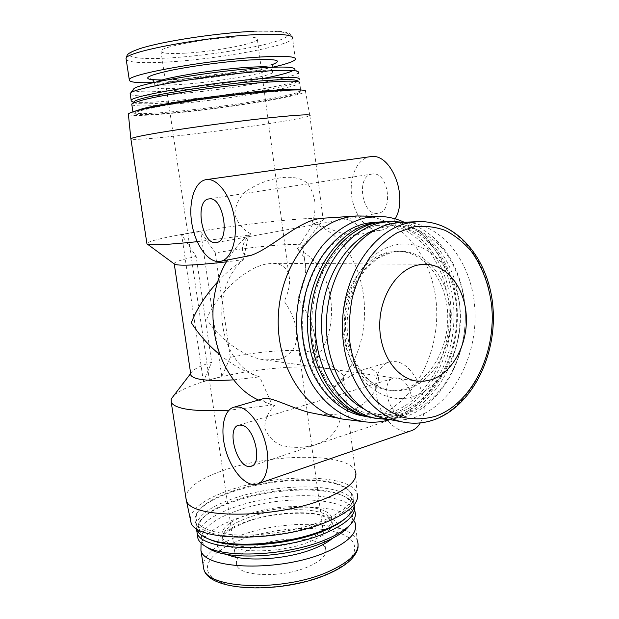 <?xml version="1.0" encoding="UTF-8"?>
<svg xmlns="http://www.w3.org/2000/svg" width="619" height="619" viewBox="0 0 619 619"><rect width="100%" height="100%" fill="white"/><g stroke="black" fill="none" stroke-linecap="round" stroke-linejoin="round"><path stroke-width="0.46" stroke-dasharray="3.1 2.32" d="M279.564 359.291L264.824 359.925C244.652 357.387 219.722 339.746 206.754 319.149C215.714 295.255 245.302 267.64 266.518 263.98L272.933 263.315C283.603 263.818 289.15 269.451 289.584 280.221C289.653 286.558 287.874 293.607 284.26 301.383C290.04 309.693 293.87 317.988 295.75 326.267C299.062 343.553 293.661 354.563 279.564 359.291M185.027 53.172C168.832 54.031 160.801 53.296 160.925 50.959C161.017 46.858 206.011 38.37 235.491 37.125C250.834 36.482 258.123 37.287 257.372 39.523C255.755 43.887 213.764 51.663 185.027 53.172M307.953 566.849C282.04 578.247 239.042 576.66 236.613 564.838C235.181 558.129 241.642 551.869 256.011 546.066C281.544 535.698 321.919 536.843 325.517 548.705C327.312 554.833 321.454 560.884 307.953 566.849M372.468 174.016L372.135 174.055C355.654 175.634 361.914 216.627 378.031 213.222C394.04 211.876 388.384 171.324 372.468 174.016M397.003 377.969L394.133 378.07C378.681 380.608 389.815 419.287 404.811 415.016C418.459 412.989 411.302 378.905 397.003 377.969M410.072 431.11C397.978 434.058 382.944 419.814 377.76 401.414C372.383 383.06 377.892 364.336 390.04 361.813L395.03 361.612C414.738 362.378 432.333 404.393 420.286 422.893M313.191 413.221C325.346 415.589 336.558 415.14 346.818 411.859C369.752 406.838 390.751 375.493 370.363 368.808L364.73 369.179C353.867 373.474 343.429 379.772 333.409 388.059C336.953 390.929 339.467 396.346 340.953 404.315L340.845 416.788C337.804 430.963 329.347 440.217 315.473 444.558C304.788 448.063 293.352 448.303 281.188 445.27C273.521 442.113 268.027 436.356 264.708 427.992C265.002 419.017 268.321 411.534 274.65 405.538C266.038 403.271 262.441 400.926 263.864 398.497M258.556 400.044L274.65 405.538M219.598 354.517C232.535 365.117 245.905 372.568 259.694 376.87L272.228 405.012L228.906 410.219M174.078 395.216C180.794 389.583 193.484 384.244 212.131 379.207C257.032 366.835 323.605 362.587 339.738 372.004L343.027 374.897C344.961 378.232 342.059 382.124 334.33 386.589C382.72 343.831 371.114 243.321 313.222 223.521L311.991 222.848C326.066 226.5 344.915 236.512 355.662 235.135C369.914 230.585 349.735 215.048 329.618 217.401M190.242 518.9C191.627 508.493 204.556 498.991 229.03 490.387C276.809 473.241 350.663 473.697 357.086 493.328L355.329 471.044C348.04 452.737 273.745 453.123 225.424 469.713C200.982 477.93 187.743 486.936 185.715 496.724M333.409 388.059L334.33 386.589L312.208 362.401C315.992 354.145 316.673 344.427 314.251 333.223C311.589 321.54 306.15 309.879 297.94 298.242C303.163 287.309 305.763 277.343 305.724 268.329C305.569 259.74 302.737 253.326 297.228 249.086C335.421 265.009 343.545 331.266 312.208 362.401C316.735 359.747 318.383 357.434 317.168 355.468L339.738 372.004M348.814 419.984C357.449 420.758 365.93 419.783 374.263 417.059C412.525 404.408 438.979 356.026 436.612 308.107C434.569 260.166 403.441 218.143 363.562 215.954M250.71 255.485C238.315 257.094 241.124 241.944 250.888 233.827L248.66 235.158C240.412 241.781 233.363 250.061 227.506 259.988M395.208 218.84C391.618 225.378 386.952 229.154 381.227 230.175C368.32 232.349 354.733 216.658 351.847 197.175C348.76 177.723 357.086 158.441 370.177 156.708M250.888 233.827C242.981 229.835 237.595 223.297 234.709 214.205C235.591 204.688 239.375 197.035 246.068 191.256C257.249 183.913 268.545 179.471 279.943 177.908C290.721 176.283 299.472 177.707 306.196 182.172C310.104 186.141 312.959 192.416 314.762 201.005C315.435 209.949 314.514 217.23 311.991 222.848M174.094 263.818C174.001 262.069 181.359 259.624 196.161 256.475L181.684 234.825L200.688 231.552L215.257 252.892C252.304 246.517 299.225 242.385 302.73 245.534L303.016 245.89C303.24 246.687 301.314 247.755 297.228 249.086L313.222 223.521C320.688 221.602 324.085 220.202 323.412 219.319L323.079 219.072C317.47 215.783 241.789 223.9 190.637 232.837C164.747 237.325 150.162 240.783 146.865 243.221M128.435 114.623C132.249 116.117 147.322 115.621 173.653 113.145C225.618 108.333 301.089 96.278 305.523 91.635L309.848 115.676C304.966 118.863 228.736 130.276 176.4 135.932C149.914 138.818 134.756 139.894 130.911 139.151M197.206 241.681L248.66 235.158L243.282 259.64L226.43 261.86M389.049 252.111L397.027 251.237C423.791 251.005 445.904 279.27 447.614 312.835C449.587 346.377 431.18 380.321 405.306 388.438C399.263 390.318 393.166 390.806 387.007 389.877C362.417 386.388 342.129 356.776 342.671 322.476C342.988 288.183 364.165 257.047 389.049 252.111M387.293 419.109C397.042 420.881 406.66 420.177 416.146 416.989C452.946 404.47 478.147 355.608 474.796 308.216C471.833 260.792 440.086 220.851 401.514 222.353M363.43 408.718C378.077 416.471 393.011 417.871 408.223 412.912C445.247 400.539 469.96 350.323 464.637 303.256C461.882 282.976 455.081 265.412 444.225 250.556C436.441 241.658 427.628 234.756 417.779 229.858C407.503 226.268 396.911 225.146 385.993 226.484L376.406 229.2M403.658 222.26C439.343 228.999 465.155 270.317 465.364 315.381C465.798 360.436 440.883 404.633 405.894 416.455L389.397 419.504M391.007 412.455C428.82 399.982 454.006 349.371 448.535 301.902C445.695 281.452 438.732 263.725 427.636 248.722C419.674 239.739 410.66 232.767 400.594 227.807C390.102 224.171 379.269 223.018 368.112 224.357L351.747 229.935C341.201 236.032 331.676 244.397 323.18 255.028C315.528 266.766 309.662 279.889 305.585 294.373C302.699 309.314 301.94 324.317 303.31 339.39C306.869 361.558 315.775 381.103 328.573 395.371C337.695 403.836 347.63 409.879 358.378 413.492C369.334 415.635 380.205 415.287 391.007 412.455M362.958 415.945C372.793 417.755 382.496 417.09 392.075 413.949C430.538 401.863 456.396 349.689 450.408 301.701C446.028 256.908 414.273 219.9 376.979 221.981M385.707 221.594C424.611 220.016 456.737 259.81 459.801 307.101C463.252 354.362 437.881 403.085 400.772 415.527C391.162 418.715 381.412 419.396 371.539 417.577M376.499 225.432L392.879 224.759C403.634 226.655 413.678 230.841 423.001 237.309C440.774 251.933 452.636 275.842 456.025 302.544C461.426 349.797 436.48 400.184 399.062 412.594C383.122 417.191 366.471 415.364 351.283 406.938C341.533 400.16 333.022 391.216 325.733 380.105C319.389 367.949 314.932 354.555 312.371 339.916C310.018 317.524 313.284 294.505 321.648 274.24C328.07 261.388 335.924 250.416 345.209 241.317C355.074 233.549 365.504 228.249 376.499 225.432M384.322 221.672C421.175 220.526 452.164 257.496 456.513 301.987C462.494 350.292 436.565 402.822 398.009 415.024C388.864 418.049 379.586 418.808 370.177 417.307M184.563 87.743C219.405 85.097 270.356 76.431 272.716 72.485C273.807 70.481 265.094 70.094 246.579 71.324C210.677 73.731 155.253 83.325 155.137 86.915C154.967 88.981 164.77 89.26 184.563 87.743M272.755 67.208C247.082 73.073 204.193 79.139 171.873 81.546L153.814 82.575M130.284 94.452C134.037 96.409 148.328 96.371 173.165 94.336C222.561 90.389 294.187 78.365 298.281 72.818L298.536 72.322L294.458 69.119L293.05 70.535M262.936 78.536C237.797 83.418 201.987 88.231 174.334 90.451C148.196 92.51 134.455 92.27 133.116 89.724M264.05 92.417C290.938 90.219 302.637 90.335 299.147 92.765C292.106 97.322 223.652 108.147 176.407 112.519C149.759 115.002 135.7 115.327 134.23 113.478C135.321 111.412 149.775 108.039 177.583 103.365C204.417 98.97 239.182 94.583 264.05 92.417M300.045 89.964L300.633 91.07L300.161 91.411C298.165 92.556 293.189 93.995 285.243 95.736C260.808 101.106 211.721 108.139 175.68 111.505C148.645 114.004 134.362 114.306 132.822 112.403L133.495 111.675M133.936 101.988C140.792 102.816 154.17 102.367 174.086 100.642C221.385 96.641 289.568 85.608 298.319 80.137L299.147 79.518L298.281 72.818M132.505 101.702L133.866 101.973M133.789 102.135L133.789 102.429C136.041 104.41 149.93 104.294 175.456 102.089C221.455 98.142 287.866 87.434 296.215 82.242L297.244 81.151L299.882 82.66L300.633 91.07M131.87 104.866C135.576 106.522 149.813 106.259 174.589 104.077C210.7 100.882 259.825 93.786 284.245 88.153C293.073 86.134 298.196 84.47 299.619 83.17M310.003 538.012C326.553 531.032 333.742 524.107 331.567 517.229C327.126 503.765 277.861 503.023 246.424 515.008C228.581 521.763 220.465 528.99 222.074 536.688C224.728 550.121 277.97 551.444 310.003 538.012M201.067 543.134C205.082 534.089 216.696 526.018 235.901 518.923C277.691 503.123 341.912 502.968 353.673 520.192M207.582 547.691C192.138 537.609 206.831 521.337 235.862 511.186C285.777 492.059 364.63 497.986 351.043 523.016L349.596 525.345M354.184 505.514L354.702 510.783C347.801 491.633 278.434 490.867 233.688 507.503C211.195 515.689 199.101 524.819 197.407 534.901M231.862 491.339C269.822 477.891 326.422 475.446 345.247 487.323C359.128 497.057 351.205 508.408 321.485 521.384C296.277 531.21 258.711 536.805 231.816 534.677C204.092 531.597 192.524 524.432 197.097 513.166C201.771 505.081 213.362 497.8 231.862 491.339M336.102 483.903L346.392 488.128L352.613 494.581C355.801 503.688 345.719 513.089 322.375 522.784C287.131 537.075 228.31 541.122 206.506 531.218C200.486 528.719 196.811 525.701 195.465 522.157L194.946 518.335L196.153 514.35C200.92 506.125 212.681 498.728 231.444 492.175C264.367 480.615 311.388 476.738 336.102 483.903M353.936 504.849C352.451 501.382 349.023 498.45 343.661 496.067C321.454 485.884 268.793 488.964 232.868 501.893C216.836 507.58 205.802 514.049 199.767 521.314L196.494 529.121M345.224 518.56L348.845 514.807C354.811 506.559 352.381 499.974 341.572 495.068C320.062 485.195 268.747 488.198 233.789 500.756C218.198 506.288 207.489 512.563 201.655 519.589C195.581 527.597 198.335 534.243 209.918 539.52M354.192 504.717L353.519 501.607C351.422 496.925 345.913 493.281 336.991 490.681C312.27 483.307 265.288 487.13 232.411 498.829C207.38 507.851 195.325 517.693 196.262 528.347M389.955 419.612L391.804 419.024C425.849 407.534 451.027 367.191 453.742 323.83C456.528 280.477 436.619 237.503 404.215 222.236M233.866 379.834L259.694 376.87C218.7 365.225 207.52 290.636 243.282 259.64C234.307 265.752 225.873 273.049 217.981 281.544M190.698 373.683L190.791 373.35C192.377 369.814 199.333 366.115 211.667 362.254L196.161 256.475M315.148 353.759C305.337 348.118 263.253 350.192 230.291 357.449L221.772 376.507L203.411 381.443L211.667 362.254M203.411 381.443L181.684 234.825M221.772 376.507L200.688 231.552M230.291 357.449L215.257 252.892M391.881 252.088L399.874 251.213C426.669 250.981 448.798 279.331 450.508 313.005C452.474 346.655 434.043 380.708 408.138 388.864C402.095 390.751 395.99 391.239 389.823 390.31C365.202 386.821 344.891 357.117 345.441 322.692C345.758 288.284 366.966 257.04 391.881 252.088M413.724 396.446C443.8 386.782 464.265 345.619 459.855 306.954C455.855 268.197 427.064 238.431 395.812 244.884C364.49 250.695 339.336 294.799 345.038 337.293C350.284 379.904 383.757 406.722 413.724 396.446M418.204 221.648C457.039 220.147 488.886 260.839 491.819 309.113C495.13 357.356 469.782 407.132 432.751 419.976C423.203 423.249 413.523 423.992 403.712 422.204M156.236 82.048L154.588 83.209C154.425 85.36 164.252 85.701 184.06 84.23C218.925 81.669 269.892 72.918 272.228 68.817L270.294 67.316M273.265 64.183C259.686 69.398 213.083 76.833 180.338 79.178C167.741 80.099 158.456 80.3 152.491 79.774M253.628 31.352C291.425 30.586 298.35 34.115 274.395 41.937C251.082 48.785 204.897 55.795 170.155 57.9C135.244 60.082 117.533 56.577 138.285 49.272C158.456 41.999 215.907 32.985 253.628 31.352M126.245 59.764C130.106 62.689 144.351 63.401 168.995 61.908C218.066 59.053 288.887 46.154 292.663 38.657L290.559 34.3C289.816 33.496 287.75 32.722 284.361 31.995C278.836 31.02 268.677 30.788 253.891 31.298M310.467 541.385C326.994 534.367 334.175 527.388 332.001 520.455C327.544 506.868 278.287 506.063 246.873 518.118C229.038 524.912 220.937 532.185 222.561 539.954C225.231 553.494 278.457 554.895 310.467 541.385M226.794 554.369C208.332 546.709 218.639 531.427 244.652 522.181C266.65 514.103 296.826 510.69 317.114 514.056C338.74 518.413 343.824 526.537 332.372 538.422M240.605 539.9C271.625 528.146 315.357 524.889 338.98 532.92C363.013 540.743 359.956 560.009 326.492 574.27C293.321 588.692 239.615 591.926 218.275 581.226C196.409 570.757 209.377 551.506 240.605 539.9M358.045 546.391L357.449 540.96C350.501 520.533 282.241 518.946 238.431 536.17C216.441 544.627 204.672 554.198 203.14 564.868M160.925 50.959L236.613 564.838M216.635 242.478L378.031 213.222M208.974 198.923L372.135 174.055M251.856 465.937L404.811 415.016M239.174 425.091L394.133 378.07M256.243 484.344L258.587 483.54M364.73 369.179L390.04 361.813M355.329 471.044L343.027 374.897M220.054 261.427L220.844 261.272M355.662 235.135L381.227 230.175M309.848 115.676L323.079 219.072M257.372 39.523L289.584 280.221M295.75 326.267L325.517 548.705M387.007 389.877L389.823 390.31C369.001 387.401 349.928 363.407 347.321 331.9C346.269 313.423 349.704 296.455 357.627 281.003C362.316 272.747 369.28 265.017 378.511 257.806L392.369 252.049L399.874 251.213L397.027 251.237M162.108 79.998L180.578 79.131C198.242 77.762 216.48 75.564 235.282 72.547L263.532 66.976L273.281 63.997C273.768 64.538 272.283 63.138 272.228 68.817L272.716 72.485M155.137 86.915L154.379 82.451M295.356 59.532L292.663 38.657M299.147 92.765L300.161 91.411M134.23 113.478L132.822 112.403M296.215 82.242L298.319 80.137M331.567 517.229L331.784 520.393C329.896 519.975 333.579 519.62 320.48 515.356C307.875 511.224 268.932 512.834 245.565 522.266C229.533 529.291 221.648 534.669 221.912 538.391L222.561 539.954L222.074 536.688M355.105 522.753L357.449 540.96M351.043 523.016L354.006 519.573M345.247 487.323L346.392 488.128M197.097 513.166L196.153 514.35M348.845 514.807L350.849 513.128M341.572 495.068L343.661 496.067M201.655 519.589L199.767 521.314M196.424 528.464L195.465 522.157M353.519 501.607L352.613 494.581M366.502 422.003L364.011 421.725M381.358 216.495L378.851 216.418M303.016 245.89L323.412 219.319M302.73 245.534L305.724 268.329M314.251 333.223L317.168 355.468M264.824 359.925L416.734 381.056M272.933 263.315L425.183 264.243"/><path stroke-width="0.93" d="M209.276 198.885C223.544 196.409 230.732 241.681 216.302 242.54C201.926 245.673 194.188 200.154 208.974 198.923L209.276 198.885M241.758 425.168C254.765 427.087 262.967 465.062 250.68 466.331C237.317 469.968 225.347 426.909 239.174 425.091L241.758 425.168M420.286 422.893C417.701 427.327 414.297 430.066 410.072 431.11L258.587 483.54M263.864 398.497L268.638 398.481C279.788 400.911 298.668 410.737 313.191 413.221L342.531 419.063L364.011 421.725M239.166 407.07L234.663 406.993C223.807 409.035 219.815 429.184 225.571 449.611C231.158 470.061 245.418 486.704 256.243 484.344C265.837 482.48 270.518 465.387 266.178 445.92C261.93 426.445 249.65 409.128 239.166 407.07M228.906 410.219C194.97 411.875 175.757 409.298 171.27 402.489L171.169 399.015L174.078 395.216M185.715 496.724L186.404 500.593C190.319 518.645 273.459 519.093 322.816 499.603C347.507 489.791 358.393 480.39 355.476 471.399M378.851 216.418L357.209 215.954L349.387 216.867C312.402 222.995 279.711 267.222 278.264 317.648C276.507 368.073 306.212 412.37 342.531 419.063M357.209 215.954L322.019 218.283C298.49 220.116 272.368 248.149 250.71 255.485M227.506 259.988C198.08 307.07 215.667 381.188 258.556 400.044M206.32 179.611C194.583 181.158 188.114 202.235 191.89 223.815C195.48 245.426 208.487 263.284 220.054 261.427C231.057 259.972 238.029 239.886 234.353 217.795C230.833 195.681 217.609 178.001 206.506 179.587L370.386 156.684C390.775 152.32 408.648 196.339 395.208 218.84M130.911 139.151L130.841 138.687C133.797 137.039 150.27 133.913 180.261 129.317C209.168 124.961 245.735 120.264 271.896 117.54C299.31 114.763 311.968 114.136 309.864 115.668M128.435 114.623L130.849 138.679L146.974 243.956L147.477 244.188C152.073 245.457 168.647 244.621 197.206 241.681M146.865 243.221L146.974 243.956M418.204 221.648L401.514 222.353L393.258 223.312C358.416 229.432 327.691 272.67 326.468 321.601C324.936 370.526 353.062 413.159 387.293 419.109L403.712 422.204C369.249 416.231 340.907 372.8 342.485 322.87C343.769 272.948 374.805 228.837 409.894 222.623L418.204 221.648C457.781 220.147 489.969 260.761 493.064 308.827C496.546 356.884 471.423 406.629 433.927 419.837M389.397 419.504L376.592 418.545C342.044 412.478 313.686 369.705 315.241 320.696C316.495 271.687 347.499 228.426 382.658 222.322L390.844 221.37L403.658 222.26M376.406 229.2C347.963 239.7 324.673 275.316 321.818 315.481C318.87 355.646 336.79 394.233 363.43 408.718M382.929 221.718L368.839 222.917C328.496 228.713 294.752 285.715 303.008 339.785C308.014 379.787 333.773 410.946 362.958 415.945L368.808 417.059C339.545 412.045 313.717 380.685 308.703 340.388C300.432 285.916 334.306 228.488 374.774 222.662L384.322 221.672M376.592 418.545L371.539 417.577C337.076 411.527 308.78 369.001 310.32 320.302C311.558 271.609 342.462 228.62 377.544 222.538L390.844 221.37M370.177 417.307L368.808 417.059M153.814 82.575C136.845 83.132 128.667 82.18 129.278 79.712C128.698 74.179 208.348 59.989 259.322 57.072C285.073 55.625 297.081 56.445 295.356 59.532C293.46 61.652 285.924 64.214 272.755 67.208M133.116 89.724L133.781 88.827C137.666 83.642 212.085 71.038 259.284 67.958C282.465 66.45 294.195 66.837 294.458 69.119M293.05 70.535C288.74 72.81 278.705 75.479 262.936 78.536M298.536 72.322C298.381 70.017 286.195 69.684 261.976 71.324C212.58 74.675 134.501 87.79 130.679 92.982L130.284 94.452M133.495 111.675L142.703 108.65C163.431 103.265 225.509 94.196 264.599 90.947C284.647 89.275 296.455 88.943 300.045 89.964M299.147 79.518C300.981 76.988 288.918 76.663 262.943 78.536C211.481 82.281 130.741 95.914 131.182 100.348L131.066 100.889L132.505 101.702M297.244 81.151C296.756 79.217 284.926 79.116 261.76 80.849C214.306 84.393 139.213 96.688 134.578 101.346L133.789 102.135M299.882 82.66C299.457 80.718 287.317 80.648 263.462 82.459C224.295 85.476 162.155 94.645 141.449 100.355L132.42 103.489L131.746 104.062L131.87 104.866M353.673 520.192L355.105 522.753C358.324 532.464 348.497 542.337 325.64 552.372C280.492 572.049 204.239 569.751 200.927 550.345L201.067 543.134M349.596 525.345C345.108 531.458 336.225 537.238 322.948 542.693C287.1 557.835 226.701 560.535 208.796 548.457L207.582 547.691M197.407 534.901L197.972 538.6C199.001 541.401 201.384 543.915 205.129 546.151C223.691 558.717 287.139 555.862 324.689 540.047C340.489 533.532 350.261 526.707 354.006 519.573C355.569 516.439 355.801 513.515 354.702 510.783M196.494 529.121L197.051 532.58C200.247 551.359 277.815 553.107 323.838 533.725C346.508 524.154 356.621 514.745 354.184 505.514M196.262 528.347L196.556 529.291C197.91 532.905 201.593 535.992 207.613 538.561L209.918 539.52C231.197 549.37 288.036 545.532 322.143 531.489C332.302 527.442 339.993 523.132 345.224 518.56M207.651 538.576C229.502 548.705 288.222 544.735 323.381 530.274C336.852 524.866 346.013 519.148 350.849 513.128C353.163 510.195 354.277 507.387 354.192 504.717M404.215 222.236C396.926 218.847 389.305 216.929 381.358 216.495L367.26 217.416C350.927 221.076 336.202 230.206 323.095 244.807C306.707 265.211 296.811 293.924 296.346 323.35C296.981 345.758 302.118 365.86 311.744 383.656C325.315 405.902 345.356 419.512 366.502 422.003C374.433 422.715 382.248 421.918 389.955 419.612M190.242 518.9L190.992 522.459C195.117 541.401 276.794 542.569 325.137 522.606C349.348 512.555 359.995 502.79 357.086 493.328M128.357 113.881C131.197 111.505 147.423 107.868 177.034 102.971C205.57 98.367 241.712 93.84 267.648 91.597C294.845 89.368 307.465 89.376 305.523 91.635M417.802 265.048C397.174 269.443 379.834 295.952 379.726 324.82C379.424 353.689 396.307 378.457 416.734 381.056L423.922 381.242L431.048 379.826C452.334 373.18 467.74 344.775 466.316 316.495C465.109 288.199 447.073 264.352 425.183 264.243L417.802 265.048M233.866 379.834C208.704 381.366 194.397 379.88 190.954 375.385L190.698 373.683M226.43 261.86C197.701 265.149 180.508 265.992 174.844 264.375L174.094 263.818M217.981 281.544C205.64 295.085 196.749 308.796 191.317 322.685C198.753 334.399 208.185 345.007 219.598 354.517M435.265 416.332C472.135 403.658 496.763 352.637 491.556 304.85C488.84 284.268 482.1 266.433 471.33 251.345C463.6 242.315 454.841 235.313 445.046 230.338C434.832 226.693 424.286 225.556 413.407 226.925L397.444 232.574C387.154 238.733 377.845 247.182 369.543 257.906C362.053 269.752 356.304 282.984 352.296 297.6C349.441 312.657 348.667 327.776 349.967 342.965C353.387 365.287 362.022 384.956 374.464 399.294C383.339 407.805 393.011 413.856 403.472 417.469C414.142 419.589 424.735 419.21 435.265 416.332M270.294 67.316C266.379 66.589 258.293 66.643 246.053 67.471C213.926 69.552 163.764 77.785 156.236 82.048M152.491 79.774C142.44 78.466 148.251 75.402 169.939 70.574C191.302 66.086 225.13 61.567 248.66 60.051C275.076 58.666 283.278 60.043 273.265 64.183M292.663 38.657C294.319 34.95 282.202 33.612 256.32 34.641C205.067 36.738 125.278 51.733 126.044 58.472L126.245 59.764M332.372 538.422C328.178 541.958 322.313 545.262 314.785 548.326C287.997 559.599 243.987 562.478 226.794 554.369M203.14 564.868L203.736 568.815C207.187 589.126 283.301 592.019 328.232 571.747C350.981 561.394 360.722 551.134 357.449 540.96M250.68 466.331L251.856 465.937M234.663 406.993L264.839 398.218M186.257 500.237L171.27 402.489M220.844 261.272L250.718 255.485M403.712 422.204C413.801 424.046 423.744 423.295 433.548 419.968M154.379 82.451C152.104 78.427 152.142 79.696 150.471 78.946C151.787 79.031 146.494 79.665 162.108 79.998M129.278 79.712L126.044 58.472L127.266 54.983C128.063 53.946 129.495 52.267 139.925 48.622C162.24 41.303 217.308 32.915 253.891 31.298M133.781 88.827L130.679 92.982M130.145 93.523L131.182 100.348M134.578 101.346L132.42 103.489M133.596 102.321L131.066 100.889M131.746 104.062L132.93 111.846M327.559 574.239C338.469 569.503 346.57 564.327 351.855 558.717C356.126 553.641 358.184 549.54 358.045 546.391M200.927 550.345L203.736 568.815C208.464 592.398 282.403 593.954 327.296 574.347M208.796 548.457L205.129 546.151M197.972 538.6L197.051 532.58M196.556 529.291L196.424 528.464M190.992 522.459L186.404 500.593M190.675 373.512L171.169 399.015M174.844 264.375L147.477 244.188M174.272 264.058L190.954 375.385"/></g></svg>
